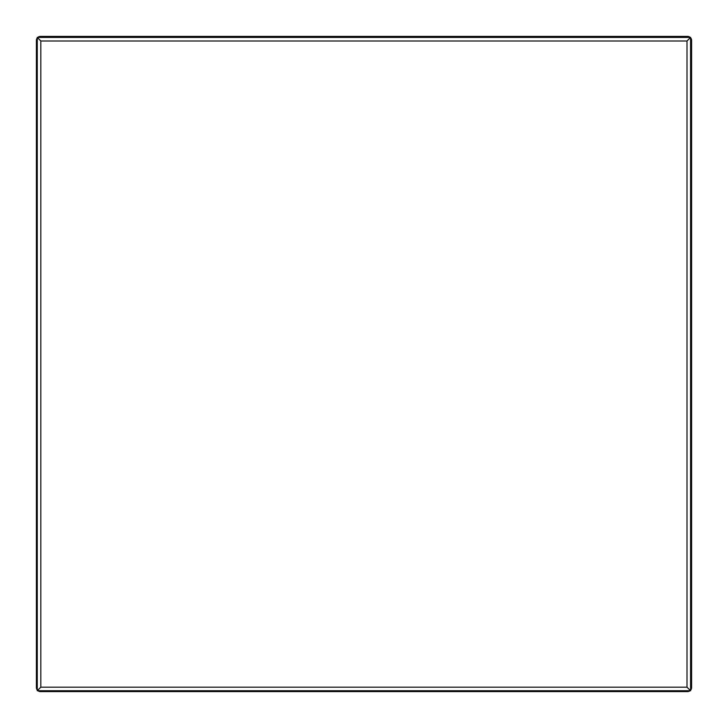 <?xml version="1.0" encoding="UTF-8"?>
<svg xmlns="http://www.w3.org/2000/svg" width="728" height="728" viewBox="0 0 728 728"><rect width="100%" height="100%" fill="white"/><g stroke="black" fill="none" stroke-linecap="round" stroke-linejoin="round"><path stroke-width="1.09" d="M37.265 690.044A4.059 4.059 0 0 1 36.4 687.541L36.4 40.459A4.059 4.059 0 0 1 37.265 37.956M37.765 37.419A4.059 4.059 0 0 1 40.459 36.4L687.541 36.4A4.059 4.059 0 0 1 690.235 37.419M690.044 690.736A4.059 4.059 0 0 1 687.541 691.6L40.459 691.6A4.059 4.059 0 0 1 37.956 690.736M690.581 37.765A4.059 4.059 0 0 1 691.6 40.459L691.6 687.541A4.059 4.059 0 0 1 690.581 690.235M40.832 687.168L37.265 690.736L37.265 37.419L690.581 37.419L37.265 37.419L40.832 40.995L40.832 687.168L687.005 687.168L690.581 690.736L690.581 37.419L690.581 690.736L37.265 690.736L690.581 690.736M687.005 687.168L687.005 40.995L690.581 37.419M687.005 40.995L40.832 40.995"/></g></svg>

